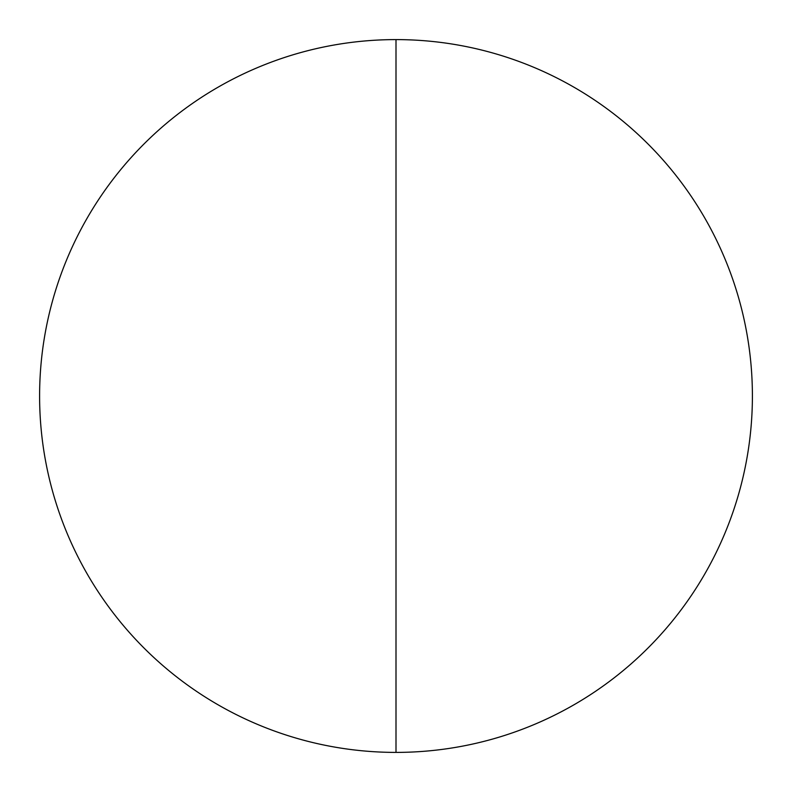<?xml version="1.0" encoding="UTF-8"?>
<svg xmlns="http://www.w3.org/2000/svg" width="792" height="792" viewBox="0 0 792 792"><rect width="100%" height="100%" fill="white"/><g stroke="black" fill="none" stroke-linecap="round" stroke-linejoin="round"><path stroke-width="1.19" d="M396 752.4A356.4 356.4 0 0 1 39.6 396A356.4 356.4 0 0 1 396 39.6A356.4 356.4 0 0 1 752.4 396A356.4 356.4 0 0 1 396 752.4L396 39.6"/></g></svg>
